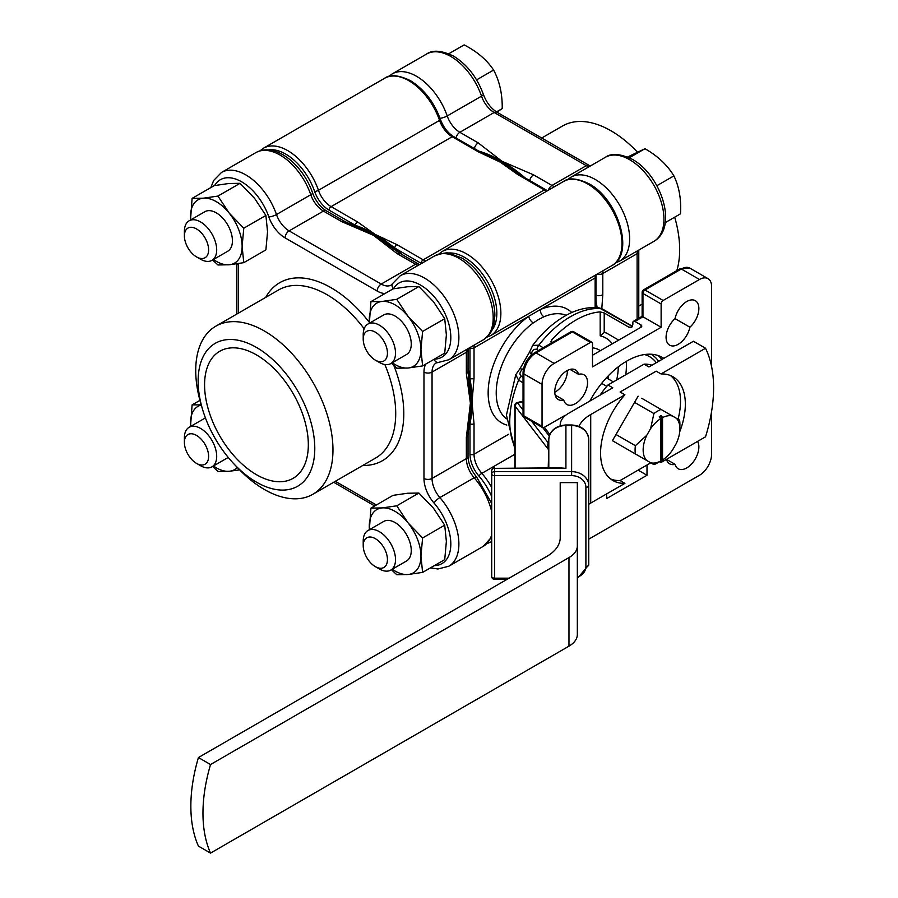 <?xml version="1.0" encoding="UTF-8"?>
<svg xmlns="http://www.w3.org/2000/svg" width="898" height="898" viewBox="0 0 898 898"><rect width="100%" height="100%" fill="white"/><g stroke="black" fill="none" stroke-linecap="round" stroke-linejoin="round"><path stroke-width="1.35" d="M212.59 466.477L217.945 471.461L229.203 471.27A36.537 21.092 60 0 1 216.283 467.802A36.537 21.092 60 0 1 213.443 465.983M184.393 442.4A17.129 9.889 -120 0 0 196.505 463.379A17.129 9.889 -120 0 0 208.617 456.386A17.129 9.889 -120 0 0 196.505 435.407A17.129 9.889 -120 0 0 184.393 442.4L184.393 437.741A22.832 13.178 60 0 1 189.13 427.291L204.867 418.199A22.832 13.178 60 0 1 205.406 417.918M237.308 467.454A36.537 21.092 -120 0 1 229.203 471.27L239.643 469.879M199.94 400.362L192.105 404.875L190.522 426.483M201.219 404.852L192.105 404.875M228.215 457.419A22.832 13.178 60 0 1 227.699 457.744L211.962 466.837A22.832 13.178 60 0 1 200.546 465.703L196.505 463.379L200.546 465.703M190.612 426.427A36.537 21.092 60 0 1 190.455 423.059A36.537 21.092 60 0 1 201.264 405.032M665.227 222.637L680.482 213.836C681.369 199.435 679.169 186.784 673.893 175.885C667.36 165.064 657.729 156.016 644.989 148.709L627.59 156.993M383.525 361.176A17.129 9.889 -120 0 0 384.254 341.835A17.129 9.889 -120 0 0 367.136 331.115A17.129 9.889 -120 0 0 363.219 339.152A17.129 9.889 -120 0 0 375.33 360.132A17.129 9.889 -120 0 0 383.525 361.176M363.219 339.152L363.219 334.494A22.832 13.178 60 0 1 367.956 324.043A22.832 13.178 60 0 1 368.449 323.774A22.832 13.178 60 0 1 391.023 337.648A22.832 13.178 60 0 1 390.787 363.589A22.832 13.178 60 0 1 390.293 363.858A22.832 13.178 60 0 1 379.371 362.466L375.33 360.132M656.887 185.695L673.893 175.885M629.318 157.756L644.989 148.709M496.886 112.127L502.218 108.579C502.431 93.987 499.557 81.157 493.597 70.055C486.873 59.919 477.051 51.534 464.131 44.9L448.787 53.757M205.294 257.603A17.129 9.889 -120 0 0 204.834 237.566A17.129 9.889 -120 0 0 187.716 228.215A17.129 9.889 -120 0 0 184.393 235.916A17.129 9.889 -120 0 0 196.505 256.884A17.129 9.889 -120 0 0 205.294 257.603M184.393 235.916L184.393 231.246A22.832 13.178 60 0 1 188.827 220.987A22.832 13.178 60 0 1 189.13 220.796A22.832 13.178 60 0 1 211.805 233.716A22.832 13.178 60 0 1 212.265 260.162A22.832 13.178 60 0 1 211.962 260.353A22.832 13.178 60 0 1 200.546 259.219L196.505 256.884M496.482 111.88L502.218 108.579M476.591 79.877L493.597 70.055M189.13 427.291A22.832 13.178 60 0 1 200.546 428.413A22.832 13.178 60 0 1 215.464 448.54A22.832 13.178 60 0 1 211.962 466.837M608.025 378.81A46.236 26.693 120 0 0 608.417 375.69M600.324 350.725A46.236 26.693 120 0 0 599.078 349.917A46.236 26.693 120 0 0 592.5 347.852M663.813 358.347A71.357 41.196 120 0 0 662.5 357.527A71.357 41.196 120 0 0 626.815 361.063A71.357 41.196 120 0 0 589.818 401.069M555.177 395.098L563.742 400.037A17.129 9.889 120 0 0 566.874 404.493A17.129 9.889 120 0 0 584.003 394.604A17.129 9.889 120 0 0 584.003 374.836A17.129 9.889 120 0 0 578.57 374.343A17.129 9.889 120 0 0 575.438 369.886A17.129 9.889 120 0 0 566.874 370.739A17.129 9.889 120 0 0 555.682 385.826A17.129 9.889 120 0 0 558.309 399.554A17.129 9.889 120 0 0 563.742 400.037M686.757 301.526A17.129 9.889 120 0 0 675.06 318.644A17.129 9.889 120 0 0 666.496 333.472A17.129 9.889 120 0 0 669.627 345.169A17.129 9.889 120 0 0 689.889 327.209A17.129 9.889 120 0 0 698.453 312.369A17.129 9.889 120 0 0 695.321 300.673A17.129 9.889 120 0 0 686.757 301.526M666.496 459.361L675.06 464.311A17.129 9.889 120 0 0 678.192 468.767A17.129 9.889 120 0 0 693.851 461.168A17.129 9.889 120 0 0 697.578 441.401M666.496 459.349A17.129 9.889 120 0 0 669.627 463.828A17.129 9.889 120 0 0 675.06 464.311M538.62 319.464L533.277 322.932A5.714 2.851 54.1 0 1 528.731 316.264L540.416 309.529A5.714 3.682 -113.3 0 0 543.952 316.769L538.62 319.464M501.073 161.685A137.012 79.103 60 0 1 520.604 175.256A137.012 79.103 -120 0 0 501.073 161.685A137.012 79.103 -120 0 0 481.665 152.75A137.012 79.103 60 0 1 501.073 161.685M595.958 305.78A137.012 79.103 60 0 1 596.25 307.61A137.012 79.103 -120 0 0 595.958 305.78M500.265 162.145A137.012 79.103 60 0 1 511.703 169.531L519.347 174.538A2.851 1.65 120 0 0 517.922 174.672L500.265 162.145L478.578 151.953A2.851 1.65 -60 0 1 480.003 151.818L490.241 156.97A137.012 79.103 60 0 1 500.265 162.145M468.352 427.931A137.012 79.103 -120 0 0 468.049 372.513A137.012 79.103 60 0 1 468.352 427.931M398.858 252.675A137.012 79.103 -120 0 0 374.32 234.861A137.012 79.103 -120 0 0 351.017 224.691A137.012 79.103 60 0 1 374.32 234.861A137.012 79.103 60 0 1 398.858 252.675M468.127 431.287A137.012 79.103 -120 0 0 469.991 423.744A137.012 79.103 -120 0 0 472.011 402.203A137.012 79.103 -120 0 0 469.991 378.316A137.012 79.103 -120 0 0 468.026 368.169M402.607 254.864A137.012 79.103 -120 0 0 394.806 248.084A137.012 79.103 -120 0 0 375.128 234.4L396.815 244.593A2.851 1.65 120 0 0 394.806 248.084L421.184 263.316A2.851 1.65 -60 0 1 423.205 259.825A19.981 11.539 -120 0 0 425.731 261.015M632.417 326.479L599.213 307.891C587.775 306.633 576.235 309.406 564.595 316.219C552.809 323.123 542.156 332.877 532.637 345.461L538.811 345.169L543.256 347.739M523.04 382.761L518.584 380.191L515.755 374.702L506.427 415.101L514.846 448.809M711.586 366.53L711.586 286.484A17.129 9.889 120 0 0 708.039 278.649A17.129 9.889 120 0 0 699.475 279.491L663.139 300.471A2.851 1.65 120 0 0 661.13 303.962L642.957 293.478L642.957 316.781L661.13 327.265L661.13 303.962M554.773 392.258A17.129 9.889 120 0 0 567.356 370.47M661.13 327.265L592.5 366.889L592.5 343.586A2.851 1.65 120 0 0 591.917 342.273A2.851 1.65 120 0 0 590.48 342.419L554.156 363.398A17.129 9.889 120 0 0 542.044 384.366L542.044 426.314A2.851 1.65 120 0 0 542.639 427.628A2.851 1.65 120 0 0 544.065 427.482L564.247 415.83L564.247 416.537M551.417 343.036L550.901 341.779L551.731 339.871A85.636 49.435 -60 0 1 600.178 311.898L604.208 312.964L628.836 327.186L630.553 327.68L632.865 324.38L632.865 322.606A2.851 1.65 -120 0 1 633.46 321.304A2.851 1.65 -120 0 1 634.886 321.439L640.947 324.941L640.947 327.265A2.851 1.65 0 0 0 641.778 326.109A2.851 1.65 0 0 0 640.947 324.941M656.326 362.669A65.655 37.907 120 0 0 649.546 356.652A65.655 37.907 120 0 0 644.573 354.542M618.688 340.118L606.229 332.922L604.208 332.518L600.178 335.818A59.941 34.607 120 0 1 612.301 343.811M606.229 332.922L604.208 332.518L604.208 312.964M469.991 347.526A22.832 13.178 60 0 0 469.991 347.852L469.991 378.316A2.851 1.65 0 0 0 474.032 378.316L472.011 402.203L474.032 423.744A2.851 1.65 180 0 1 469.991 423.744L469.991 454.208A22.832 13.178 60 0 0 478.937 476.063A45.675 26.368 -120 0 1 491.711 496.65M268.345 149.932A45.675 26.368 -120 0 1 285.721 154.108A45.675 26.368 -120 0 1 314.626 191.465A22.832 13.178 60 0 0 329.072 210.143L355.462 225.376A2.851 1.65 -60 0 1 357.471 221.873L375.128 234.4A137.012 79.103 -120 0 0 355.462 225.376A137.012 79.103 -120 0 0 347.997 223.209M588.751 539.182L699.475 475.267A17.129 9.889 120 0 0 711.586 454.287L711.586 411.531M606.633 493.911L606.633 498.57L646.998 475.267L646.998 465.007M675.06 318.644L689.889 327.209M570.005 369.404L578.57 374.343M592.5 355.238L640.947 327.265M515.755 374.702L519.807 368.943A5.714 1.65 42.3 0 1 522.367 369.493C519.515 372.21 519.212 374.488 521.469 376.329L523.04 377.239M538.486 350.501L536.914 349.591C534.187 348.559 532.357 349.951 531.436 353.79A25.694 14.828 -60 0 1 530.797 355.642M642.957 316.781L634.886 321.439M519.807 368.943L529.674 351.848A5.714 1.65 17.7 0 0 531.436 353.79M638.119 470.137L646.998 475.267M379.371 568.95L375.33 566.616A17.129 9.889 -120 0 0 387.442 559.622A17.129 9.889 -120 0 0 375.33 538.654A17.129 9.889 -120 0 0 363.219 545.647A17.129 9.889 -120 0 0 375.33 566.616L379.371 568.95A22.832 13.178 60 0 0 390.787 570.084L406.525 560.992A22.832 13.178 60 0 0 410.027 542.695A22.832 13.178 60 0 0 395.109 522.569A22.832 13.178 60 0 0 383.693 521.446L367.956 530.527A22.832 13.178 60 0 1 379.371 531.661A22.832 13.178 60 0 1 394.289 551.787A22.832 13.178 60 0 1 390.787 570.084M363.219 545.647L363.219 540.989A22.832 13.178 60 0 1 367.956 530.527M256.446 482.136A82.493 47.628 -120 0 0 314.783 448.461A82.493 47.628 -120 0 0 256.446 347.425A82.493 47.628 -120 0 0 202.432 408.983A82.493 47.628 -120 0 0 234.457 464.468A82.493 47.628 -120 0 0 256.446 482.136M202.432 408.983L200.793 403.404A97.051 56.035 60 0 1 215.823 326.176A97.051 56.035 60 0 1 264.349 330.98A97.051 56.035 60 0 1 327.748 416.504A97.051 56.035 60 0 1 312.874 494.27A97.051 56.035 60 0 1 264.349 489.466A97.051 56.035 60 0 1 238.475 468.677L234.457 464.468M256.446 354.89A73.355 42.352 -120 0 0 222.704 349.816A73.355 42.352 -120 0 0 207.797 407.468A73.355 42.352 -120 0 0 256.446 474.683A73.355 42.352 -120 0 0 295.846 476.49A73.355 42.352 -120 0 0 303.58 416.953A73.355 42.352 -120 0 0 256.446 354.89M344.664 221.402L359.716 228.507A137.012 79.103 60 0 1 373.512 235.332A137.012 79.103 60 0 1 390.125 246.58L400.003 253.359A5.714 3.3 120 0 0 397.152 253.64L373.512 235.332L341.801 221.683A5.714 3.3 -60 0 1 344.664 221.402L326.277 210.794C320.294 207.09 315.726 201.118 312.56 192.857C303.109 165.445 276.101 141.558 255.807 152.638A48.526 28.018 -120 0 1 280.064 155.04A48.526 28.018 -120 0 1 310.775 194.731A5.714 1.482 -19.1 0 0 312.56 192.857M468.026 371.177L468.958 383.12A137.012 79.103 60 0 1 470.395 403.135A137.012 79.103 60 0 1 469.407 418.502L468.026 435.081A5.714 3.3 180 0 1 466.354 437.416L470.395 403.135L466.354 373.501A5.714 3.3 -0 0 0 468.026 371.177L468.083 348.626M212.59 259.982L217.945 264.977L229.203 264.775A36.537 21.092 60 0 1 216.283 261.318A36.537 21.092 60 0 1 213.443 259.488M189.13 220.796L204.867 211.703A22.832 13.178 60 0 1 216.283 212.837A22.832 13.178 60 0 1 231.201 232.964A22.832 13.178 60 0 1 227.699 251.26L211.962 260.353M192.105 198.391L214.229 185.617L228.799 183.506L240.058 183.315L254.639 198.424L265.898 215.453L267.548 231.718L265.898 249.891L243.773 262.665L242.123 246.4L243.773 228.215L229.203 213.107L217.945 196.078L203.375 198.189L192.105 198.391L190.522 219.988M265.898 215.453L243.773 228.215M190.612 219.943A36.537 21.092 60 0 1 190.455 216.564A36.537 21.092 60 0 1 203.375 198.189A36.537 21.092 60 0 1 229.203 213.107A36.537 21.092 60 0 1 242.123 246.4A36.537 21.092 -120 0 1 229.203 264.775L243.773 262.665M240.058 183.315L217.945 196.078M391.416 363.23L396.77 368.214L408.029 368.023A36.537 21.092 60 0 1 395.109 364.554A36.537 21.092 60 0 1 392.269 362.736M367.956 324.043L383.693 314.951A22.832 13.178 60 0 1 395.109 316.085A22.832 13.178 60 0 1 410.027 336.2A22.832 13.178 60 0 1 406.525 354.508L390.787 363.589M370.93 301.638L393.055 288.864L407.625 286.754L418.883 286.552L433.453 301.672L444.723 318.689L446.373 334.965L444.723 353.139L422.599 365.913L420.949 349.648L422.599 331.463L408.029 316.354L396.77 299.326L382.189 301.436L370.93 301.638L369.347 323.235M444.723 318.689L422.599 331.463M369.437 323.19A36.537 21.092 60 0 1 369.28 319.811A36.537 21.092 60 0 1 382.189 301.436A36.537 21.092 60 0 1 408.029 316.354A36.537 21.092 60 0 1 420.949 349.648A36.537 21.092 -120 0 1 408.029 368.023L422.599 365.913M418.883 286.552L396.77 299.326M635.38 445.689L646.762 435.283A25.975 14.997 120 0 0 643.159 449.977A25.975 14.997 120 0 0 646.762 460.506L635.38 453.939A31.688 18.297 -60 0 1 635.088 449.977A31.688 18.297 -60 0 1 635.38 445.689L616.006 434.497M616.006 442.748L635.38 453.939M660.322 461.28A27.692 15.984 -60 0 0 661.332 460.663L662.544 459.967L662.544 417.615L661.332 415.516A27.692 15.984 -60 0 0 659.312 416.672L660.524 418.782L660.524 461.134L659.312 461.83A27.692 15.984 -60 0 0 660.322 461.28L657.493 462.908A31.688 18.297 -60 0 1 653.924 464.636L646.762 460.506M660.524 418.782A25.975 14.997 120 0 0 650.601 428.627L653.924 413.563A31.688 18.297 -60 0 1 661.063 409.443L641.688 398.252M646.762 435.283L650.601 428.627M650.601 462.728A25.975 14.997 120 0 0 660.524 461.134M679.606 420.141A31.688 18.297 -60 0 1 679.898 424.103L679.898 428.761A25.975 14.997 120 0 0 676.295 418.232L679.606 420.141M601.638 383.379L606.779 386.342M634.549 402.383L653.924 413.563M613.345 381.886L606.375 377.867M662.544 459.967A25.975 14.997 120 0 0 672.456 450.111L676.295 443.466A25.975 14.997 120 0 0 679.898 428.761M661.063 409.443L676.295 418.232M672.456 416.01A25.975 14.997 120 0 0 662.544 417.615M661.332 460.663L661.332 415.516M676.823 270.635A97.051 56.035 -120 0 0 674.69 217.17M636.918 151.605L637.423 152.144A97.051 56.035 -120 0 0 636.918 151.605A97.051 56.035 -120 0 0 611.044 130.816A97.051 56.035 -120 0 0 562.518 126.012L541.73 138.011M597.136 307.666A137.012 79.103 -120 0 0 595.958 300.718M524.993 177.793A137.012 79.103 -120 0 0 501.881 161.213L533.592 174.863A5.714 3.3 120 0 0 529.708 180.509M474.357 148.563A5.714 3.3 -60 0 1 478.241 142.905L501.881 161.213A137.012 79.103 -120 0 0 478.769 151.1M595.958 295.274A5.714 3.3 0 0 0 602.794 294.735L601.806 308.665M391.416 569.714L396.77 574.709L408.029 574.507A36.537 21.092 60 0 1 395.109 571.049A36.537 21.092 60 0 1 392.269 569.231M370.93 508.122L393.055 495.348L407.625 493.238L418.883 493.047L433.453 508.156L444.723 525.184L446.373 541.449L444.723 559.634L422.599 572.396L420.949 556.131L422.599 537.958L408.029 522.838L396.77 505.81L382.189 507.92L370.93 508.122L369.347 529.719M444.723 525.184L422.599 537.958M369.437 529.674A36.537 21.092 60 0 1 369.28 526.307A36.537 21.092 60 0 1 382.189 507.92A36.537 21.092 60 0 1 408.029 522.838A36.537 21.092 60 0 1 420.949 556.131A36.537 21.092 -120 0 1 408.029 574.507L422.599 572.396M418.883 493.047L396.77 505.81M577.335 577.201A14.267 11.652 180 0 0 585.9 566.515L585.9 487.277A14.267 11.652 180 0 0 571.622 475.626L494.562 475.626L494.562 471.652A2.851 2.335 180 0 0 491.711 473.976L491.711 470.687A2.851 2.335 180 0 1 494.562 468.352L559.544 467.824L565.92 468.352L494.562 468.352L494.562 471.652L571.622 471.652L571.622 425.506L565.92 425.506L565.92 468.352L556.064 467.824M679.719 431.792A59.941 34.607 120 0 0 685.342 404.179A59.941 34.607 120 0 0 672.928 376.745A59.941 34.607 120 0 0 661.018 373.95L656.169 371.155L620.069 391.999L624.907 394.794A59.941 34.607 120 0 0 612.986 480.565A59.941 34.607 120 0 0 624.907 483.349L620.069 480.553L650.781 462.829M678.046 419.243A59.941 34.607 120 0 0 680.504 401.384A59.941 34.607 120 0 0 670.413 375.51M577.335 545.939L577.335 482.619L560.206 482.619L560.206 537.756A45.675 26.368 180 0 1 546.837 556.39L198.424 757.542L210.536 764.535L568.973 557.591A28.545 16.478 0 0 0 577.335 545.939L577.335 634.504A28.545 16.478 0 0 1 568.973 646.156L210.536 853.1L198.424 846.107A142.715 82.403 120 0 1 198.424 757.542M600.044 395.165A59.941 34.607 -60 0 1 607.957 385.006L612.795 387.801L568.569 413.338A28.545 16.478 0 0 0 560.206 424.99L560.206 425.809M578.896 426.348A45.675 26.368 180 0 1 590.716 414.539L624.907 394.794M661.018 373.95L705.525 348.244A134.509 77.666 -60 0 1 705.525 436.81L661.018 462.504L659.603 461.695M607.957 385.006L644.057 364.161L648.906 366.956L693.424 341.251L705.525 348.244M588.751 504.306A45.675 26.368 180 0 1 590.716 503.093L624.907 483.349M560.206 537.756L560.206 482.619M661.018 462.504A59.941 34.607 120 0 0 664.06 458.912M210.536 764.535A142.715 82.403 120 0 0 210.536 853.1M610.662 478.993A59.941 34.607 120 0 0 620.069 480.553M638.119 455.522L612.425 440.682L638.119 396.186M644.057 364.161A59.941 34.607 -60 0 1 651.97 365.183M588.751 439.492C587.696 430.613 581.983 425.775 571.622 424.979L571.622 425.506A17.129 13.986 180 0 1 588.751 439.492L588.751 564.876A2.851 1.65 180 0 1 585.9 566.515M548.218 467.824L548.79 447.956L548.79 467.824L548.79 439.492A17.129 13.986 180 0 1 565.92 425.506L565.92 424.979C555.559 425.775 549.857 430.613 548.79 439.492M491.711 576.527L491.711 473.976A2.851 1.65 180 0 0 492.542 475.143A2.851 1.65 180 0 0 494.562 475.626L494.562 579.378A2.851 2.851 0 0 1 491.711 576.527A2.851 1.65 180 0 0 492.542 577.683A2.851 1.65 180 0 0 494.562 578.166L509.121 578.166M548.498 449.067L547.679 445.464L548.117 442.725A2.851 1.437 -114.4 0 0 548.79 443.04M548.218 449.247L515.082 406.087A2.851 2.133 -37.5 0 1 517.697 403.09L523.04 410.049M515.082 467.824L515.082 406.087A2.851 1.65 180 0 1 514.846 405.413A2.851 2.851 0 0 1 516.99 402.652A2.851 0.943 75.6 0 1 517.697 403.09L522.917 401.754A2.851 2.133 -37.5 0 1 523.04 401.72M516.99 402.652L522.209 401.316A2.851 0.943 75.6 0 1 522.917 401.754L523.04 401.922M547.679 445.464A2.851 1.628 180 0 0 548.79 444.173M587.662 183.944A48.526 28.018 -120 0 0 563.394 181.542C568.602 177.434 577.167 178.186 589.088 183.798C618.161 199.087 635.054 254.078 611.92 265.584A48.526 28.018 -120 0 0 619.362 226.7A48.526 28.018 -120 0 0 587.662 183.944M408.837 80.697A48.526 28.018 -120 0 0 384.569 78.294C389.867 74.197 398.431 74.949 410.263 80.562C423.923 89.048 433.981 102.013 440.435 119.445A2.851 0.741 -19.1 0 1 439.549 120.388A48.526 28.018 -120 0 0 408.837 80.697M491.767 330.419A45.675 26.368 -120 0 0 492.856 293.062A45.675 26.368 -120 0 0 464.547 257.356A45.675 26.368 -120 0 0 447.17 253.18M438.819 254.067L442.299 251.451A48.526 28.018 60 0 1 466.556 253.853A48.526 28.018 60 0 1 498.255 296.621A48.526 28.018 60 0 1 490.824 335.504L611.92 265.584M259.993 150.819L263.473 148.215A48.526 28.018 60 0 1 287.73 150.617A48.526 28.018 60 0 1 318.453 190.297A19.981 11.539 -120 0 0 331.093 206.641L452.199 136.732A19.981 11.539 60 0 1 439.549 120.388L318.453 190.297A2.851 0.741 -19.1 0 1 314.626 191.465M533.277 322.932A59.941 34.607 120 0 0 499.064 373.624A59.941 34.607 120 0 0 506.427 418.827M632.484 326.333L602.547 309.047A5.714 3.3 -60 0 0 601.795 308.8A85.636 49.435 120 0 0 570.297 316.781A85.636 49.435 120 0 0 538.811 345.169A5.714 3.3 120 0 0 536.914 349.591M521.469 376.329A5.714 3.3 -60 0 0 518.584 380.191A85.636 49.435 120 0 0 514.846 446.777M699.475 279.491L681.313 269.007L644.977 289.987L663.139 300.471M542.044 384.366L523.882 373.882L523.882 415.83L542.044 426.314M590.48 342.419L572.318 331.934L535.994 352.903A17.129 9.889 120 0 0 523.882 373.882A2.851 1.65 -0 0 1 523.04 372.715L523.04 414.663A2.851 1.65 0 0 0 523.882 415.83A2.851 1.65 -60 0 0 524.466 417.143L542.639 427.628M628.836 327.186A85.636 49.435 -60 0 1 631.799 327.231M658.672 361.31A68.506 39.546 120 0 0 651.072 354.239M626.265 361.378A65.655 37.907 -60 0 1 625.771 374.713M708.039 278.649L689.877 268.154A17.129 9.889 120 0 0 681.313 269.007A2.851 1.65 60 0 0 679.887 268.861L643.552 289.841A2.851 1.65 60 0 1 644.977 289.987A2.851 1.65 120 0 0 642.957 293.478A2.851 1.65 0 0 1 642.126 292.31L642.126 316.298L633.46 321.304M616.69 379.955A59.941 34.607 120 0 0 618.318 366.799M474.032 423.744L474.032 454.208L508.504 434.306M506.831 425.068A65.655 37.907 -60 0 1 489.679 378.361A65.655 37.907 -60 0 1 528.731 316.264L474.032 347.852L474.032 378.316M571.79 312.549A65.655 37.907 -60 0 0 540.416 309.529L595.127 277.942A19.981 11.539 60 0 1 595.352 275.147M595.127 307.554L595.127 277.942A2.851 1.65 0 0 0 595.958 276.775L595.958 307.239M474.256 345.068A19.981 11.539 -120 0 0 474.032 347.852A2.851 1.65 0 0 1 469.991 347.852M546.837 191.106A19.981 11.539 60 0 1 544.3 189.905L517.922 174.672M396.815 244.593L423.205 259.825L544.3 189.905A2.851 1.65 -60 0 1 545.726 189.759L547.556 190.679M329.072 210.143A2.851 1.65 -60 0 1 331.093 206.641L357.471 221.873M478.578 151.953L452.199 136.732A2.851 1.65 -60 0 1 453.625 136.586L480.003 151.818M469.991 454.208A2.851 1.65 180 0 0 474.032 454.208A19.981 11.539 -120 0 0 481.856 473.336L514.846 454.287M478.937 476.063A2.851 0.741 139.1 0 1 481.856 473.336A48.526 28.018 60 0 1 491.711 487.524M491.711 541.438A48.526 28.018 60 0 1 490.824 541.988L491.711 541.483M566.189 315.321A59.941 34.607 120 0 0 543.952 316.769M554.156 363.398L535.994 352.903A2.851 1.65 60 0 0 534.568 352.768L570.892 331.789A2.851 1.65 -120 0 1 572.318 331.934A2.851 1.65 120 0 1 573.743 331.789A2.851 2.851 0 0 0 570.892 331.789M658.223 355.597A71.357 41.196 -60 0 1 661.837 359.481M600.178 311.898L600.178 335.818M551.731 339.871L551.731 342.856M523.657 368.012A25.694 14.828 -60 0 1 522.367 369.493M265.718 297.373A102.754 59.324 60 0 1 331.126 287.764A102.754 59.324 60 0 1 369.314 322.337M364.173 328.735A97.051 56.035 -120 0 0 327.096 294.757A97.051 56.035 -120 0 0 278.571 289.953L215.823 326.176M312.874 494.27L375.611 458.047A97.051 56.035 -120 0 0 384.838 364.521M393.425 288.797A5.714 4.423 29.9 0 1 392.527 283.645L400.317 275.686A48.526 28.018 60 0 1 424.574 278.099A48.526 28.018 60 0 1 456.274 320.855A48.526 28.018 60 0 1 448.843 359.739L483.146 339.927A48.526 28.018 -120 0 0 490.589 301.043A48.526 28.018 -120 0 0 458.889 258.287A48.526 28.018 -120 0 0 434.632 255.885C442.905 252.978 447.967 252.181 449.819 253.505L461.583 257.906C470.844 263.383 478.679 271.566 485.111 282.466C491.509 293.624 494.764 304.658 494.877 315.58L493.754 324.908C492.194 328.556 493.372 332.024 483.146 339.927M210.873 187.559L213.645 180.487L221.492 172.45A48.526 28.018 60 0 1 245.749 174.852A48.526 28.018 60 0 1 276.472 214.543A19.981 11.539 -120 0 0 289.111 230.887L323.426 211.075A19.981 11.539 60 0 1 310.775 194.731L276.472 214.543A5.714 1.482 160.9 0 1 268.816 216.867A42.812 24.717 -120 0 0 241.73 181.856A42.812 24.717 -120 0 0 214.633 185.549M434.351 565.617A42.812 24.717 -120 0 0 450.818 543.818A42.812 24.717 -120 0 0 434.037 503.037A25.694 14.828 60 0 1 423.968 478.443L423.968 372.098A25.694 14.828 60 0 1 425.731 364.105M434.351 359.133A42.812 24.717 -120 0 0 441.838 307.498A42.812 24.717 -120 0 0 393.459 288.786M384.984 293.523A25.694 14.828 60 0 1 377.182 291.053L285.081 237.869A25.694 14.828 60 0 1 268.816 216.867M238.251 263.619A25.694 14.828 60 0 1 238.284 264.888L238.284 313.211M335.336 481.306L376.363 504.99M393.874 365.576A102.754 59.324 60 0 1 362.77 465.467M434.093 359.279A5.714 4.423 -89.9 0 0 438.067 362.511L436.181 362.949A19.981 11.539 -120 0 0 432.05 372.098L432.05 478.443A19.981 11.539 -120 0 0 439.874 497.571L474.189 477.758A19.981 11.539 60 0 1 466.354 458.642L466.354 437.416M434.037 503.037A5.714 1.482 -40.9 0 1 439.874 497.571A48.526 28.018 60 0 1 448.843 566.223L483.146 546.422A48.526 28.018 -120 0 0 491.711 534.916M491.711 511.77A48.526 28.018 -120 0 0 474.189 477.758A5.714 1.482 -40.9 0 1 476.703 477.152L491.711 503.542M423.968 478.443A5.714 3.3 -0 0 0 432.05 478.443L466.354 458.642A5.714 3.3 -0 0 0 468.026 456.307L468.026 435.081M423.968 372.098A5.714 3.3 -0 0 0 432.05 372.098L466.354 352.285A19.981 11.539 60 0 1 466.59 349.49M466.354 373.501L466.354 352.285A5.714 3.3 -0 0 0 468.026 349.951M418.064 265.449A19.981 11.539 60 0 1 415.527 264.248L397.152 253.64M285.081 237.869A5.714 3.3 120 0 1 289.111 230.887L381.223 284.06A19.981 11.539 -120 0 0 391.214 285.048L392.527 283.645M377.182 291.053A5.714 3.3 120 0 1 381.223 284.06L415.527 264.248A5.714 3.3 120 0 1 418.389 263.967L400.003 253.359M341.801 221.683L323.426 211.075A5.714 3.3 -60 0 1 326.277 210.794M237.038 263.81A5.714 3.3 -0 0 0 238.284 264.888M588.807 166.86A19.981 11.539 60 0 1 586.282 165.67L494.181 112.486A19.981 11.539 60 0 1 481.53 96.153A48.526 28.018 -120 0 0 450.818 56.462A48.526 28.018 -120 0 0 426.55 54.06L392.246 73.872A48.526 28.018 60 0 1 416.504 76.274A48.526 28.018 60 0 1 447.215 115.954A19.981 11.539 -120 0 0 459.866 132.298L478.241 142.905M605.375 157.296L571.072 177.108A48.526 28.018 60 0 1 595.329 179.51A48.526 28.018 60 0 1 627.029 222.277A48.526 28.018 60 0 1 619.586 261.161L653.901 241.349A48.526 28.018 -120 0 0 661.343 202.465A48.526 28.018 -120 0 0 629.644 159.698A48.526 28.018 -120 0 0 605.375 157.296C611.314 152.918 620.35 153.625 632.495 159.417C660.614 174.852 678.742 227.048 653.901 241.349M426.55 54.06C432.589 49.682 441.625 50.389 453.67 56.181C467.162 64.577 477.051 77.273 483.315 94.279A5.714 1.482 160.9 0 1 481.53 96.153L447.215 115.954A5.714 1.482 160.9 0 1 440.02 118.267M483.315 94.279C486.48 102.54 491.049 108.512 497.032 112.205A5.714 3.3 120 0 0 494.181 112.486L459.866 132.298A5.714 3.3 120 0 0 455.982 137.944M497.032 112.205L589.133 165.389A5.714 3.3 120 0 0 586.282 165.67L551.967 185.471A19.981 11.539 -120 0 0 554.504 186.672M533.592 174.863L551.967 185.471A5.714 3.3 120 0 0 548.319 190.241M603.029 270.725A19.981 11.539 -120 0 0 602.794 273.508L602.794 294.735M637.109 319.194L637.109 253.696A19.981 11.539 60 0 1 637.333 250.912M638.826 250.048L638.781 251.373A5.714 3.3 180 0 1 637.109 253.696L602.794 273.508A5.714 3.3 180 0 1 596.844 274.283M568.973 557.591L568.973 646.156M590.716 414.539L590.716 503.093M531.672 421.297L548.117 442.725A5.714 3.3 180 0 1 548.79 442.456M549.273 436.08L542.841 427.717M571.622 475.626L571.622 471.652A17.129 13.986 -0 0 1 588.751 485.627A2.851 1.65 180 0 1 585.9 487.277M263.473 148.215L384.569 78.294M442.299 251.451L563.394 181.542M486.817 543.694L490.824 541.988M486.817 337.21L490.824 335.504M453.625 136.586C447.788 132.971 443.399 127.258 440.435 119.445M595.958 276.775L596.081 274.732M519.347 174.538L545.726 189.759M523.04 372.715C523.669 364.206 527.508 357.561 534.568 352.768M679.887 268.861L689.877 268.154M523.04 414.663A2.851 2.851 0 0 0 524.466 417.143M544.738 427.089L544.682 427.751M573.743 331.789L591.917 342.273M643.552 289.841A2.851 2.851 0 0 0 642.126 292.31M529.674 351.848L532.637 345.461M602.547 309.047L599.213 307.879M400.317 275.686L434.632 255.885M221.492 172.45L255.807 152.638M236.612 314.177L236.612 263.866M374.691 505.956L333.663 482.271M430.445 567.873L437.932 568.995L448.843 566.223M438.067 362.511L448.843 359.739M418.389 263.967L419.557 264.584M491.711 537.026L483.146 546.422M476.703 477.152C471.124 470.283 468.24 463.334 468.026 456.307M392.246 73.872L388.576 76.588M571.072 177.108L567.401 179.825M642.126 304.175L638.781 306.106M589.133 165.389L590.312 166.007M638.781 318.229L638.781 251.373M615.399 262.979L619.586 261.161M494.562 467.824A2.851 2.851 0 0 0 491.711 470.687M588.751 564.876L577.335 578.548M507.022 579.378L494.562 579.378M544.345 427.325L549.845 434.475M514.846 405.413L514.846 467.824M523.04 401.226A2.851 2.851 0 0 0 522.209 401.316M571.622 424.979L565.92 424.979"/></g></svg>
